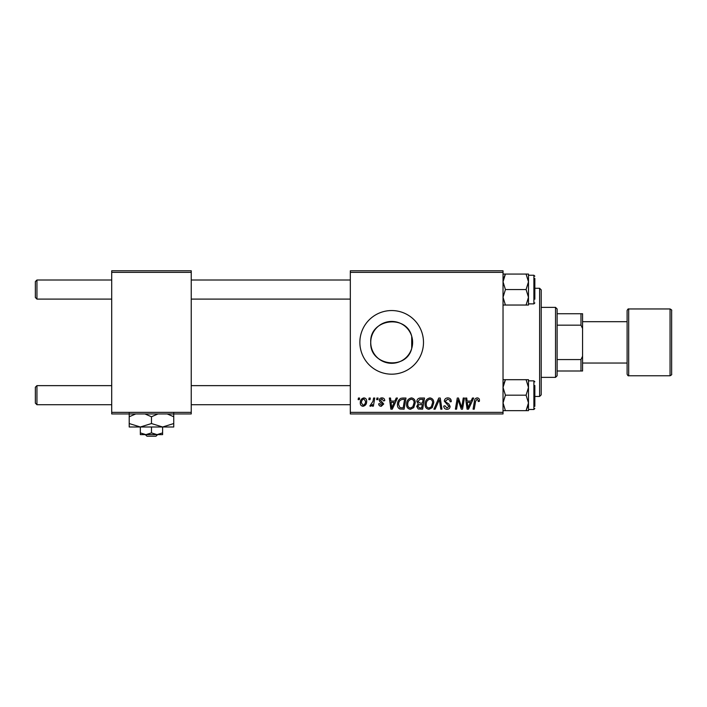 <?xml version="1.0" encoding="UTF-8"?>
<svg xmlns="http://www.w3.org/2000/svg" width="707" height="707" viewBox="0 0 707 707"><rect width="100%" height="100%" fill="white"/><g stroke="black" fill="none" stroke-linecap="round" stroke-linejoin="round"><path stroke-width="1.06" d="M411.721 348.41C406.498 370.857 369.372 365.837 370.742 342.365C369.399 318.901 406.401 313.846 411.721 336.32L412.614 342.365L411.721 348.41L411.721 336.32M412.614 342.365A20.936 20.936 0 0 1 391.678 363.301A20.936 20.936 0 0 1 370.742 342.365A20.936 20.936 0 0 1 391.678 321.429A20.936 20.936 0 0 1 412.614 342.365M359.863 342.365A31.815 31.815 0 0 0 391.678 374.18A31.815 31.815 0 0 0 423.493 342.365A31.815 31.815 0 0 0 391.678 310.55A31.815 31.815 0 0 0 359.863 342.365M503.031 413.949L350.318 413.949L350.318 412.358L503.031 412.358L503.031 413.949M503.031 272.372L350.318 272.372L350.318 270.781L503.031 270.781L503.031 412.358M376.928 398.041L378.086 398.041L377.838 399.632L376.654 399.632L376.928 398.041M369.116 398.041L370.274 398.041L370.035 399.632L368.851 399.632L369.116 398.041M411.43 397.9C413.993 398.368 415.265 399.968 415.248 402.707L413.728 407.639L410.422 409.318C407.78 408.84 406.498 407.188 406.569 404.36C406.552 400.825 408.169 398.668 411.43 397.9M396.212 398.041L397.467 398.041L392.297 409.176L390.883 409.176L389.354 398.041L390.52 398.041L390.891 401.081L394.851 401.081L396.212 398.041M420.046 398.041L424.509 398.041L422.627 409.176L418.235 408.991L416.697 406.472L418.235 403.75L416.838 401.505C416.98 399.455 418.049 398.297 420.046 398.041M438.773 398.041L440.249 398.041L441.955 409.176L440.788 409.176L439.33 399.632L435.159 409.176L433.912 409.176L438.773 398.041M479.461 400.356L479.355 401.364L478.197 401.514L478.303 400.542L477.11 399.199L475.581 401.293L474.247 409.176L473.08 409.176L474.459 401.01C474.591 399.208 475.502 398.165 477.181 397.9C478.692 397.997 479.452 398.81 479.461 400.356M463.244 398.041L464.419 398.041L462.519 409.176L461.3 409.176L458.109 399.729L456.563 409.176L455.388 409.176L457.27 398.041L458.489 398.041L461.698 407.471L463.244 398.041M350.318 272.372L350.318 412.358M472.426 398.041L473.681 398.041L468.511 409.176L467.097 409.176L465.568 398.041L466.735 398.041L467.106 401.081L471.056 401.081L472.426 398.041M447.814 397.9C450.147 398.023 451.296 399.278 451.26 401.664L450.103 401.797L449.802 400.162L447.734 399.199L445.472 401.063L445.772 402.036L448.795 403.936L450.103 406.366C449.952 408.275 448.918 409.256 446.983 409.318C444.968 409.194 443.89 408.125 443.731 406.092L444.897 405.738L447.027 408.019L448.945 406.437L444.314 401.169C444.526 399.084 445.693 397.988 447.814 397.9M429.936 397.9C432.498 398.368 433.78 399.968 433.762 402.707L432.233 407.639L428.928 409.318C426.286 408.84 425.004 407.188 425.084 404.36C425.066 400.825 426.683 398.668 429.936 397.9M384.741 400.639L383.583 400.931L381.921 398.907L380.401 400.153L383.724 403.98L381.294 406.286C379.677 406.242 378.802 405.42 378.66 403.83L379.818 403.679L381.356 405.27L382.567 404.157L379.827 401.709L379.244 400.242C379.456 398.695 380.366 397.908 381.974 397.9C383.742 397.961 384.661 398.881 384.741 400.639M402.698 398.041L405.995 398.041L404.112 409.176L399.915 409.035C398.138 408.169 397.325 406.693 397.467 404.616C397.396 401.779 398.545 399.676 400.913 398.306L402.698 398.041M363.902 397.9C365.74 398.138 366.659 399.216 366.659 401.125C366.765 403.944 365.546 405.668 363 406.286C361.144 405.986 360.243 404.864 360.296 402.902C360.225 400.18 361.427 398.518 363.902 397.9M373.579 398.041L374.754 398.041L373.384 406.136L372.209 406.136L372.509 404.466L370.627 406.286L369.841 405.986L372.996 401.276L373.579 398.041M358.414 398.041L359.571 398.041L359.333 399.632L358.149 399.632L358.414 398.041M191.244 413.949L111.706 413.949L111.706 412.358L191.244 412.358L191.244 413.949M191.244 272.372L111.706 272.372L111.706 270.781L191.244 270.781L191.244 412.358M111.706 272.372L111.706 412.358M468.882 405.685L470.429 402.38L467.265 402.38L467.963 407.957L468.882 405.685M431.323 406.781L432.604 402.654C432.613 400.701 431.703 399.543 429.856 399.199C427.373 399.95 426.171 401.709 426.241 404.484C426.197 406.481 427.108 407.656 428.972 408.019L431.323 406.781M421.672 407.877L422.256 404.404L418.491 404.864L417.855 406.419L419.684 407.877L421.672 407.877M422.477 403.105L423.113 399.34L419.799 399.402L417.996 401.541L420.029 403.105L422.477 403.105M392.677 405.685L394.214 402.38L391.059 402.38L391.749 407.957L392.677 405.685M403.158 407.877L404.607 399.34L403.114 399.34C400.047 399.632 398.545 401.408 398.615 404.687L400.021 407.692L403.158 407.877M412.817 406.781L414.09 402.654C414.108 400.701 413.188 399.543 411.341 399.199C408.867 399.95 407.665 401.709 407.727 404.484C407.683 406.481 408.593 407.656 410.458 408.019L412.817 406.781M363.045 405.27C364.794 404.634 365.616 403.29 365.501 401.249L363.893 398.907C362.196 399.579 361.383 400.913 361.454 402.902L363.045 405.27M36.941 299.096L35.35 297.506L35.35 281.598L36.941 280.007L36.941 299.096L111.706 299.096M36.941 404.722L35.35 403.131L35.35 387.224L36.941 385.633L36.941 404.722L111.706 404.722M503.031 305.035L505.425 305.035L503.031 297.293L505.425 289.552L526.088 289.552L528.483 297.293L528.483 301.951M534.846 278.417L534.846 299.194M528.483 303.869L533.891 303.869L533.891 275.235L528.483 275.235L528.483 281.81L526.088 289.552M505.425 289.552L503.031 281.81L505.425 274.069L503.031 274.069M503.419 278.805L505.425 274.069L526.088 274.069L528.483 281.81L528.483 297.293L526.088 305.035L528.483 305.035L528.483 297.293M528.483 281.81L528.483 274.069L526.088 274.069M505.425 305.035L526.088 305.035M528.483 382.779L528.483 387.436L528.483 379.694L526.088 379.694L528.483 387.436L526.088 395.178L528.483 402.919L528.483 409.494L533.891 409.494L533.891 380.861L528.483 380.861M534.846 385.536L534.846 406.313M503.031 410.661L505.425 410.661L503.031 402.919L505.425 395.178L503.031 387.436L505.425 379.694L526.088 379.694M505.425 395.178L526.088 395.178M503.419 384.431L505.425 379.694L503.031 379.694M528.341 404.722L526.088 410.661L528.483 410.661L528.483 402.919L526.088 410.661L505.425 410.661M528.483 387.436L528.483 402.919M539.618 288.279L541.208 289.87L541.208 394.86L539.618 396.45L539.618 288.279L534.846 288.279M555.525 377.361L555.525 307.368L557.116 308.959L557.116 375.771L555.525 377.361L541.208 377.361M555.525 307.368L541.208 307.368M582.568 370.998L580.977 370.998L580.977 359.571L582.568 356.231L582.568 370.998M557.116 370.998L580.977 370.998M557.116 313.731L582.568 313.731L582.568 356.231M557.116 359.571L580.977 359.571M582.568 328.499L580.977 325.158L580.977 313.731M557.116 325.158L580.977 325.158M671.65 310.55L671.65 374.18C671.995 374.524 671.464 375.055 670.059 375.771L670.059 308.959C671.464 309.675 671.995 310.205 671.65 310.55M582.568 363.045L627.109 363.045L627.109 374.18L627.109 310.55C627.736 309.189 628.267 308.659 628.7 308.959L628.7 375.771L670.059 375.771M627.109 363.045L627.109 321.685L582.568 321.685M145.315 434.628L146.976 436.219L145.315 434.628M155.973 436.219L157.634 434.628L155.973 436.219L146.976 436.219M151.475 432.905L145.907 434.628L162.61 434.628L162.61 432.905L157.042 434.628L151.475 432.905L151.475 426.993M162.61 432.905L162.61 426.993L129.204 426.993L129.204 416.759L135.7 413.949M140.34 432.905L140.34 434.628L145.907 434.628L140.34 432.905L140.34 426.993L129.204 423.546M162.61 426.993L173.745 423.546L173.745 426.993L162.61 426.993L151.475 423.546L151.475 416.759L157.97 413.949M173.745 423.546L173.745 413.312M167.25 413.949L173.745 416.759M151.475 423.546L140.34 426.993M144.979 413.949L151.475 416.759M129.204 413.312L129.204 416.759M350.318 280.007L191.244 280.007M111.706 280.007L36.941 280.007M350.318 299.096L191.244 299.096M191.244 404.722L350.318 404.722M36.941 385.633L111.706 385.633M191.244 385.633L350.318 385.633M533.891 275.235L534.846 276.19M533.891 303.869L534.846 302.914M533.891 409.494L534.846 408.54M533.891 380.861L534.846 381.815M539.618 396.45L534.846 396.45M628.7 308.959L670.059 308.959M628.7 375.771C628.267 376.071 627.736 375.541 627.109 374.18"/></g></svg>
